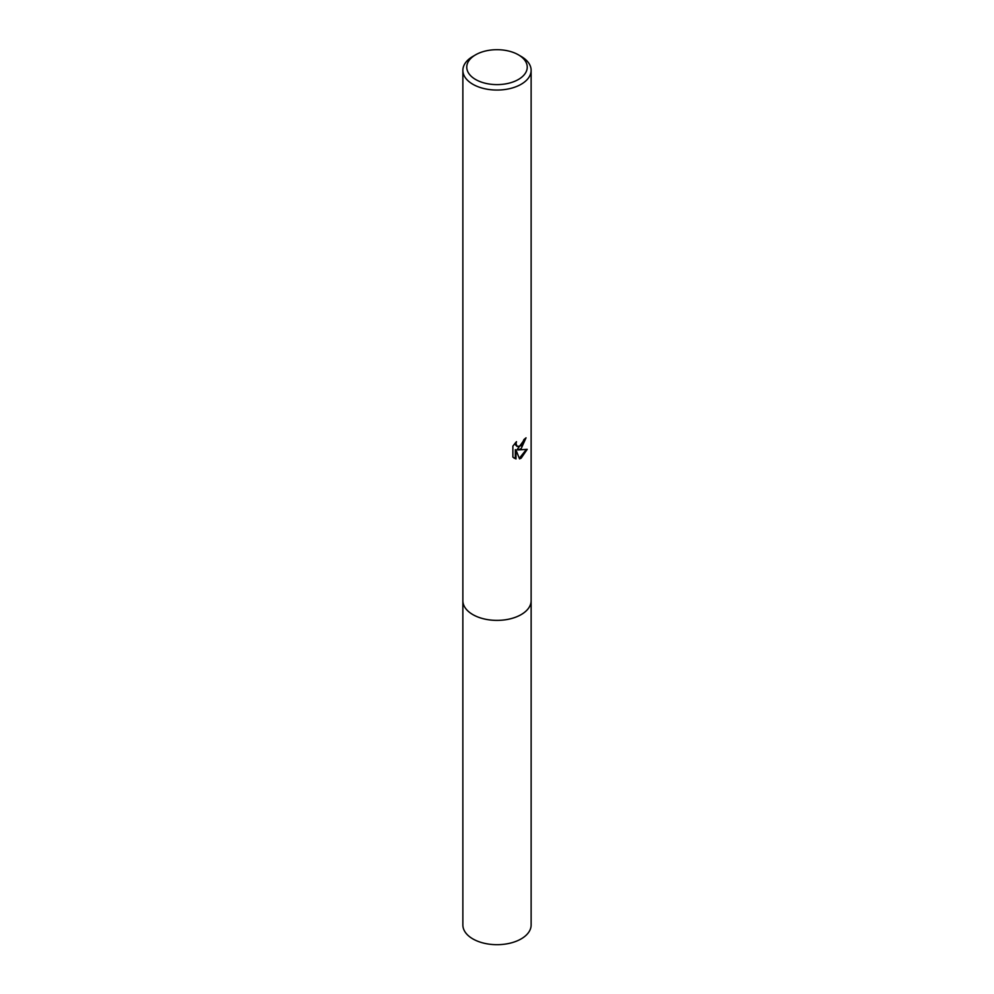 <?xml version="1.0" encoding="UTF-8"?>
<svg xmlns="http://www.w3.org/2000/svg" width="994" height="994" viewBox="0 0 994 994"><rect width="100%" height="100%" fill="white"/><g stroke="black" fill="none" stroke-linecap="round" stroke-linejoin="round"><path stroke-width="1.49" d="M518.383 54.807L521.142 56.409A34.131 19.706 180 0 1 531.131 70.338L531.131 600.662A34.131 19.706 180 0 1 521.142 614.603A34.131 19.706 180 0 1 483.941 618.877A34.131 19.706 180 0 1 462.869 600.662L462.869 70.338A34.131 19.706 180 0 1 472.858 56.409L475.617 54.807A30.23 17.457 180 0 1 518.383 54.807A30.23 17.457 180 0 1 518.383 79.495A30.23 17.457 180 0 1 475.617 79.495A30.23 17.457 180 0 1 475.617 54.807L472.858 56.409M531.131 600.339A34.144 19.706 180 0 1 521.142 614.615A34.144 19.706 180 0 1 483.668 618.815A34.144 19.706 180 0 1 462.869 600.339M521.129 448.716L517.862 449.947L527.218 449.338L521.142 458.197L519.527 458.868L515.998 450.033L515.998 458.942L512.879 457.116L512.879 446.12L516.47 441.671L515.985 443.858L517.302 446.468L521.142 445.759L523.962 439.534A34.131 19.706 0 0 0 526.037 437.807L521.129 448.716M531.131 70.338A34.131 19.706 180 0 1 521.142 84.279A34.131 19.706 180 0 1 483.941 88.553A34.131 19.706 180 0 1 462.869 70.338M525.292 438.478L517.166 449.536L517.862 449.947M516.979 446.231L515.625 445.026L515.314 442.877M513.997 458.06L515.29 458.545L515.29 449.636L515.998 450.033M519.315 458.309L526.298 449.561M515.29 458.545L515.998 458.942M531.131 600.202A34.144 19.718 180 0 1 531.144 600.674L531.131 924.967A34.131 19.706 180 0 1 510.059 943.182A34.131 19.706 180 0 1 472.858 938.908A34.131 19.706 180 0 1 462.869 924.967L462.856 600.674A34.144 19.718 180 0 1 462.869 600.202M531.144 600.674A34.144 19.718 180 0 1 510.071 618.889A34.144 19.718 180 0 1 472.858 614.615A34.144 19.718 180 0 1 462.856 600.674M517.302 446.468L516.607 446.07"/></g></svg>
